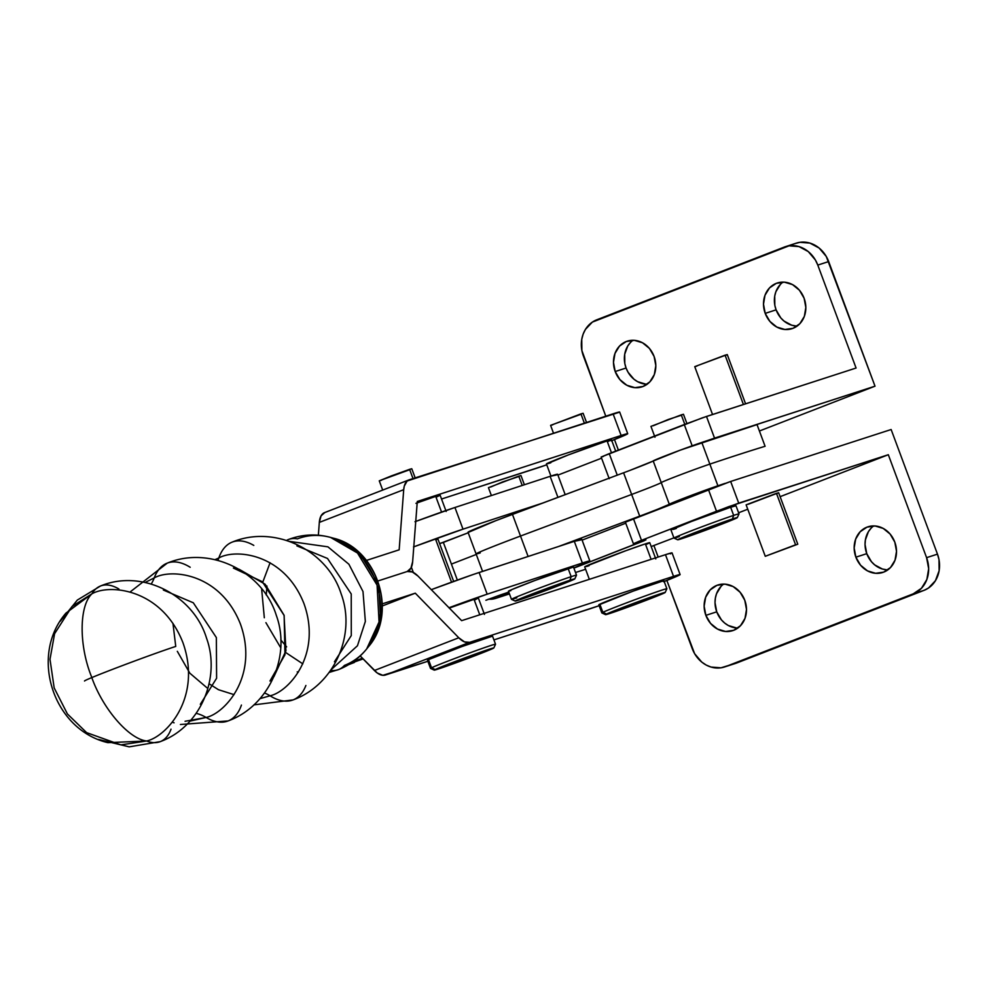 <?xml version="1.0" encoding="UTF-8"?>
<svg xmlns="http://www.w3.org/2000/svg" width="989" height="989" viewBox="0 0 989 989"><rect width="100%" height="100%" fill="white"/><g stroke="black" fill="none" stroke-linecap="round" stroke-linejoin="round"><path stroke-width="1.48" d="M480.246 552.9A52.046 1.273 -20.4 0 1 476.08 553.914A52.046 1.273 -20.4 0 1 520.511 536.038L631.65 494.463L520.511 536.038L512.45 514.367L623.589 472.791L631.65 494.463A34.689 0.853 159.6 0 0 661.245 482.595A34.689 0.853 -20.4 0 1 631.65 494.463L623.589 472.791A34.689 0.853 159.6 0 0 653.185 460.923L669.306 504.266A28.916 0.705 -20.4 0 1 688.22 496.552A28.916 0.705 -20.4 0 1 717.903 485.784L701.794 442.442A28.916 0.705 159.6 0 0 672.112 453.209A28.916 0.705 159.6 0 0 653.185 460.923L661.245 482.595A28.916 0.705 -20.4 0 1 680.172 474.881A28.916 0.705 -20.4 0 1 709.855 464.113A439.462 10.743 159.6 0 1 765.09 446.286L757.03 424.615A439.462 10.743 159.6 0 0 701.794 442.442L709.855 464.113A439.462 10.743 -20.4 0 1 765.09 446.286L757.03 424.615L680.271 450.143L629.35 470.628L495.786 520.684L468.798 532.181M468.217 532.774L443.344 542.417L468.217 532.774M476.278 554.446L451.404 564.089L476.278 554.446M512.45 514.367A52.046 1.273 159.6 0 0 468.02 532.243L476.08 553.914A52.046 1.273 159.6 0 1 520.511 536.038L512.45 514.367M528.101 556.473L520.511 536.038L528.101 556.473M639.71 516.134L558.501 546.521L639.71 516.134L631.65 494.463L639.71 516.134L648.03 512.994A34.689 0.853 -20.4 0 1 639.71 516.134M669.306 504.266A34.689 0.853 -20.4 0 1 657.747 509.224L680.828 499.408L717.903 485.784A439.462 10.743 -20.4 0 1 725.061 483.386L717.903 485.784L709.855 464.113A28.916 0.705 159.6 0 0 680.172 474.881A28.916 0.705 159.6 0 0 661.245 482.595L669.306 504.266M354.408 662.445L348.548 664.695L354.408 662.445M353.036 661.789L362.37 658.167L353.036 661.789M355.039 661.777L363.099 658.909M145.111 582.447L154.21 577.935A73.235 36.16 -111.2 0 1 167.228 563.137A73.235 36.16 68.8 0 0 154.21 577.935A73.235 36.16 -111.2 0 1 151.243 584.005A73.235 36.16 68.8 0 0 154.21 577.935C170.825 568.292 220.498 572.977 240.525 624.294C258.908 676.253 224.812 713.428 206.108 717.47A73.235 36.16 68.8 0 0 196.193 713.366A73.235 36.16 -111.2 0 1 206.108 717.47L185.067 721.29M200.334 704.279L216.603 678.256L216.356 637.559L193.3 602.783L163.358 590.037L193.3 602.783L216.356 637.559L216.603 678.256L200.334 704.279M214.996 559.65L218.804 558.006A73.235 36.16 -111.2 0 1 232.205 542.108A73.235 36.16 68.8 0 0 218.804 558.006A57.609 28.446 -111.2 0 1 217.889 560.367A57.609 28.446 68.8 0 0 218.804 558.006C235.209 548.475 284.263 553.111 304.031 603.784C322.191 655.089 288.516 691.806 270.046 695.799A57.609 28.446 68.8 0 0 264.52 693.005A57.609 28.446 -111.2 0 1 270.046 695.799A73.235 36.16 68.8 0 0 293.004 699.928A73.235 36.16 -111.2 0 1 270.046 695.799L259.983 698.642M273.904 676.686L285.932 650.762L284.066 615.22L265.139 584.239L239.14 569.293M289.604 541.416L327.915 546.83L348.894 564.237L363 591.546L365.349 621.451L357.449 645.768L331.13 669.689L357.449 645.768L365.349 621.451L363 591.546L348.894 564.237L327.915 546.83L289.604 541.416M334.43 661.802L351.28 635.568L351.231 593.969L327.507 558.464L296.898 545.879L327.507 558.464L351.231 593.969L351.28 635.568L334.43 661.802M172.964 623.404L175.745 646.435M177.328 651.331L189.826 673.175L207.035 687.85M436.804 496.849L440.056 495.304L435.729 496.391L441.564 512.067L435.729 496.391A34.689 0.853 159.6 0 0 417.086 502.919M608.148 441.391L611.4 439.833L607.073 440.933L611.474 452.777L607.073 440.933A34.689 0.853 159.6 0 0 570.356 454.161A34.689 0.853 159.6 0 0 546.435 463.94L550.935 476.055M655.794 558.946L649.748 542.689A34.689 0.853 159.6 0 0 645.36 543.876L651.108 559.329L645.36 543.876A34.689 0.853 159.6 0 0 608.643 557.104A34.689 0.853 159.6 0 0 584.709 566.882L589.345 579.319M479.764 614.787L474.015 599.346A34.689 0.853 159.6 0 0 449.241 608.099L474.015 599.346L479.764 614.787M586.514 422.414L583.114 413.291L580.926 413.884L584.351 423.107L580.926 413.884L550.601 425.381L553.469 433.108M415.17 477.872L411.77 468.749L409.582 469.342L413.019 478.577L409.582 469.342L391.224 475.956L379.257 480.839L382.694 490.074M451.54 582.175L435.778 539.771L451.54 582.175M492.46 636.162L461.776 646.608L428.497 659.651A34.689 0.853 159.6 0 0 427.483 660.269L430.499 668.391A34.689 0.853 -20.4 0 1 431.525 667.785L435.148 669.541L431.525 667.785A34.689 0.853 159.6 0 1 467.34 653.803A34.689 0.853 159.6 0 1 495.538 644.235L492.51 636.075A34.689 0.853 159.6 0 0 463.928 645.817A34.689 0.853 159.6 0 0 428.497 659.651L431.525 667.785A34.689 0.853 -20.4 0 1 466.944 653.939A34.689 0.853 -20.4 0 1 495.538 644.21A34.689 0.853 -20.4 0 1 494.512 644.816M435.148 669.541A31.809 0.779 -20.4 0 1 467.982 656.721A31.809 0.779 -20.4 0 1 493.832 647.943A31.809 0.779 -20.4 0 1 492.893 648.487A31.809 0.779 -20.4 0 1 460.787 661.035A31.809 0.779 -20.4 0 1 434.233 670.109A31.809 0.779 -20.4 0 1 435.148 669.541L471.432 655.447L493.795 647.993L456.609 662.568L435.148 669.541M627.718 433.701L619.658 412.03A52.046 1.273 159.6 0 0 613.081 413.81L621.141 435.481A52.046 1.273 -20.4 0 1 627.718 433.701A52.046 1.273 -20.4 0 1 611.795 440.637M330.561 537.41C316.295 533.59 302.263 534.295 288.479 539.5A57.819 28.557 68.8 0 0 286.587 540.402A57.819 28.557 -111.2 0 1 288.479 539.5A57.819 28.557 -111.2 0 1 297.38 538.881A67.524 58.685 72.1 0 1 330.561 537.41L333.516 538.214L359.675 553.383L378.7 584.586L380.617 620.363L368.588 646.559A65.583 57.003 -107.9 0 0 378.367 583.547A65.583 57.003 -107.9 0 0 333.516 538.214C377.192 548.413 397.998 612.71 368.588 646.559L366.672 648.945L379.059 621.982L377.081 585.142L357.499 553.024L330.561 537.41A67.524 58.685 72.1 0 1 376.747 584.066A67.524 58.685 72.1 0 1 366.672 648.945A67.524 58.685 72.1 0 1 344.432 665.412A57.819 28.557 -111.2 0 1 338.559 669.578A57.819 28.557 -111.2 0 1 330.66 670.369A57.819 28.557 68.8 0 0 338.559 669.578C349.735 665.177 359.106 658.291 366.672 648.945M91.915 593.82C79.095 605.763 78.848 645.285 91.408 676.439C102.226 708.149 128.657 739.043 146.656 740.996C166.375 736.731 202.349 697.529 182.953 642.726C161.837 588.591 109.445 583.646 91.915 593.82C109.445 583.646 161.837 588.591 182.953 642.726C202.349 697.529 166.375 736.731 146.656 740.996A60.255 29.757 68.8 0 0 160.255 741.639A60.255 29.757 -111.2 0 1 146.656 740.996L120.868 744.89L86.624 732.639L67.425 713.959L54.172 687.911L49.994 659.292L54.593 633.702L72.012 606.492L91.915 593.82A60.255 29.757 -111.2 0 1 100.606 585.97A60.255 29.757 68.8 0 0 91.915 593.82L65.942 613.118C29.04 655.62 53.072 729.845 107.875 742.665L146.656 740.996C128.657 739.043 102.226 708.149 91.408 676.439C78.848 645.285 79.095 605.763 91.915 593.82M154.21 577.935C170.825 568.292 220.498 572.977 240.525 624.294C258.908 676.253 224.812 713.428 206.108 717.47A73.235 36.16 68.8 0 0 228.039 720.956A73.235 36.16 -111.2 0 1 206.108 717.47L189.999 721.117M218.804 558.006C235.209 548.475 284.263 553.111 304.031 603.784C322.191 655.089 288.516 691.806 270.046 695.799M680.111 574.572L672.05 552.9A52.046 1.273 159.6 0 0 665.473 554.681L673.534 576.352A52.046 1.273 -20.4 0 1 680.111 574.572A52.046 1.273 -20.4 0 1 664.188 581.507M602.857 612.315L606.492 614.07A31.809 0.779 -20.4 0 1 639.327 601.25A31.809 0.779 -20.4 0 1 665.177 592.485A31.809 0.779 -20.4 0 1 664.237 593.017L633.726 604.984L605.602 614.565L642.776 599.989L664.237 593.017A31.809 0.779 -20.4 0 1 632.132 605.577A31.809 0.779 -20.4 0 1 605.577 614.651A31.809 0.779 -20.4 0 1 606.492 614.07L602.857 612.315A34.689 0.853 -20.4 0 1 638.288 598.481A34.689 0.853 -20.4 0 1 666.87 588.739A34.689 0.853 159.6 0 0 638.684 598.333A34.689 0.853 159.6 0 0 602.857 612.315L599.841 604.192L602.857 612.315A34.689 0.853 159.6 0 0 601.856 612.945A34.689 0.853 -20.4 0 1 602.857 612.315M665.177 592.485L666.87 588.764A34.689 0.853 -20.4 0 1 665.857 589.357M666.87 588.739L663.854 580.617A34.689 0.853 159.6 0 0 635.259 590.346A34.689 0.853 159.6 0 0 599.841 604.192A34.689 0.853 159.6 0 0 598.815 604.798L601.844 612.933L605.577 614.651M589.147 609.076L493.931 639.895L599.149 605.688A52.046 1.273 -20.4 0 1 589.147 609.076M427.854 661.282L382.842 675.314L377.254 672.99L360.206 655.942L374.398 670.493A23.711 11.707 68.8 0 0 385.314 675.054L469.701 642.331L464.496 641.898L458.772 637.769L415.281 593.177L382.31 603.846L415.281 593.177L382.347 605.948L415.281 593.177L458.772 637.769L374.398 670.493L458.772 637.769A23.711 11.707 -111.2 0 0 469.701 642.331L673.534 576.352L469.701 642.331L385.314 675.054L427.854 661.282M324.553 512.623L408.939 479.9A23.711 11.707 -111.2 0 0 403.71 489.679L319.323 522.402L321.066 515.85L324.862 512.512A23.711 11.707 68.8 0 0 324.553 512.623A23.711 11.707 68.8 0 0 319.323 522.402L318.359 535.222L319.323 522.402L403.71 489.679L399.16 549.822L366.449 560.417L399.16 549.822L403.71 489.679L404.291 486.069L407.134 481.013L613.081 413.81L621.141 435.481L417.296 501.472L412.648 561.641L410.942 568.119L407.245 571.494L377.934 580.976L407.245 571.494L377.934 580.976L407.245 571.494L412.388 572.001L418.026 576.105L461.64 620.659L665.473 554.681L673.534 576.352L680.012 574.708L663.57 581.742M663.804 580.691L633.121 591.138L599.136 604.798M434.233 670.109L430.512 668.416A34.689 0.853 159.6 0 1 431.525 667.785L428.497 659.651L427.804 660.269M670.418 553.865L671.63 552.888L665.473 554.681L461.64 620.659L418.026 576.105A23.711 11.707 -111.2 0 0 407.245 571.494L407.394 571.432A23.711 11.707 -111.2 0 1 407.245 571.494M270.084 562.741L262.79 582.113M261.677 589.444L264.323 617.754M265.905 622.65L280.357 647.152M285.561 652.431L302.819 663.854M305.885 685.476A73.235 36.16 -111.2 0 1 293.004 699.928M232.205 542.108A73.235 36.16 -111.2 0 1 253.79 545.396M233.404 568.069L262.32 581.693L284.152 615.479L284.968 654.767L269.972 681.025M241.44 705.058A73.235 36.16 -111.2 0 1 228.039 720.956M167.228 563.137A73.235 36.16 -111.2 0 1 190.197 567.278M171.035 729.165A60.255 29.757 -111.2 0 1 160.255 741.639M100.606 585.97A60.255 29.757 -111.2 0 1 118.915 589.024M286.612 646.843L280.802 639.945M266.264 595.019L266.931 586.02M536.755 468.205L441.539 499.025L546.756 464.818A52.046 1.273 -20.4 0 1 536.755 468.205M611.19 440.871L627.632 433.837L621.141 435.481L417.284 501.472L412.648 561.641A23.711 11.707 -111.2 0 1 407.419 571.432M446.175 511.461L440.13 495.217A34.689 0.853 159.6 0 0 435.729 496.391L415.961 503.327M615.702 451.132L611.462 439.746A34.689 0.853 159.6 0 0 607.073 440.933L568.428 454.891L546.719 463.94M548.178 463.569L550.824 462.753M619.571 412.166L409.248 479.789A23.711 11.707 -111.2 0 0 408.939 479.9M84.522 681.013A52.046 1.273 -20.4 0 1 120.411 666.351A52.046 1.273 -20.4 0 1 175.498 646.509A52.046 1.273 159.6 0 0 120.806 666.203A52.046 1.273 159.6 0 0 84.522 680.988M381.457 480.246L379.405 480.852M379.294 480.802L410.114 469.565M552.789 424.788L550.737 425.381M550.626 425.332L581.458 414.107M484.449 614.404L478.404 598.16A34.689 0.853 159.6 0 0 474.015 599.346L478.12 598.147L475.091 599.791M584.771 566.784L625.58 550.811L645.36 543.876L649.686 542.776L646.423 544.333M589.098 565.696L586.465 566.512M437.942 539.228L435.778 539.771L437.966 539.19M524.38 484.758L520.968 475.548L518.768 476.142L522.229 485.463L518.768 476.142L488.442 487.651L491.385 495.563M574.807 578.899A31.809 0.779 -20.4 0 1 553.333 587.664A31.809 0.779 -20.4 0 1 520.09 599.668L515.813 600.644L528.621 595.353L569.911 580.246A31.809 0.779 -20.4 0 1 574.807 578.899L576.513 575.178L573.496 567.031A34.689 0.853 159.6 0 0 568.143 568.527L571.172 576.661A34.689 0.853 159.6 0 0 534.147 590.05A34.689 0.853 159.6 0 0 511.498 599.359A34.689 0.853 -20.4 0 1 534.53 589.901A34.689 0.853 -20.4 0 1 571.172 576.661L568.143 568.527A34.689 0.853 159.6 0 0 531.513 581.779A34.689 0.853 159.6 0 0 508.457 591.212L511.474 599.346L515.207 601.065A31.809 0.779 -20.4 0 1 535.976 592.522A31.809 0.779 -20.4 0 1 569.911 580.246L571.172 576.661A34.689 0.853 -20.4 0 1 576.513 575.153A34.689 0.853 159.6 0 0 571.172 576.661L569.911 580.246L574.807 578.886L572.458 580.073L520.09 599.668A31.809 0.779 -20.4 0 1 515.207 601.065M516.827 597.851A34.689 0.853 -20.4 0 1 511.474 599.346M485.896 600.261L508.779 592.102A52.046 1.273 -20.4 0 1 500.644 594.859L485.896 600.261M582.36 563.013A52.046 1.273 -20.4 0 1 589.84 560.948A52.046 1.273 -20.4 0 1 573.818 567.921L588.715 561.665L589.84 560.986L586.588 561.678L487.181 594.179L479.121 572.507L574.3 541.342L582.36 563.013L487.181 594.179L479.121 572.507A52.046 1.273 159.6 0 0 431.266 589.679L473.261 574.473L574.3 541.342L582.36 563.013M589.84 560.948L581.779 539.277A52.046 1.273 159.6 0 0 574.3 541.342L580.654 539.994M448.907 607.765A52.046 1.273 -20.4 0 1 487.181 594.179L448.907 607.765M510.843 590.668L508.457 591.199L511.029 589.901L534.864 580.506L573.496 567.043M556.473 474.98L550.119 476.327L454.94 507.493L414.997 521.71M443.344 542.392L467.673 532.984L439.623 543.616L443.344 542.392L457.351 580.073L443.344 542.392M565.189 494.636L557.611 474.25A52.046 1.273 159.6 0 0 550.119 476.327L557.932 497.356L550.119 476.327L454.94 507.493A52.046 1.273 159.6 0 0 415.689 521.45M542.38 503.166L463 529.164L454.94 507.493L463 529.164L542.38 503.166M413.761 546.843A52.046 1.273 -20.4 0 1 463 529.164L413.513 546.942M490.643 487.058L502.548 481.952L519.299 476.377M776.983 493.56L778.615 492.782L776.452 493.326L795.589 544.803L776.452 493.326L746.126 504.835L765.276 556.3L797.789 544.21L765.276 556.3M725.605 355.397L727.236 354.618L725.073 355.175L743.419 404.501L725.073 355.175L694.748 366.672L712.537 414.49M686.91 423.527L683.461 414.28L681.273 414.873L684.796 424.343L681.273 414.873L650.947 426.383L654.978 437.212M886.503 569.775L882.361 569.009L874.684 564.88L871.445 561.69L866.76 553.667L855.881 557.178A23.996 20.856 72.1 0 1 867.946 526.803A23.996 20.856 72.1 0 1 894.798 542.096L890.112 534.06L883.189 528.41L875.055 525.975L866.982 527.149L860.17 531.748L855.67 539.079L854.162 548.005L855.881 557.178L860.566 565.214L867.501 570.876L875.624 573.299L883.696 572.124L890.508 567.525L895.008 560.207L896.516 551.269L894.798 542.096A23.996 20.856 72.1 0 1 882.732 572.47A23.996 20.856 72.1 0 1 855.881 557.178L866.76 553.667A23.996 20.856 -107.9 0 0 887.887 569.837M736.484 627.953L728.361 625.53L724.665 623.058L721.426 619.868L716.741 611.832L705.862 615.356A23.996 20.856 72.1 0 1 717.927 584.981A23.996 20.856 72.1 0 1 744.779 600.274L740.093 592.238L733.17 586.576L725.048 584.153L716.963 585.327L710.151 589.926L705.651 597.245L704.143 606.183L705.862 615.356L710.547 623.391L717.482 629.041L725.605 631.477L733.69 630.302L740.489 625.703L744.989 618.372L746.497 609.447L744.779 600.274A23.996 20.856 72.1 0 1 732.713 630.648A23.996 20.856 72.1 0 1 705.862 615.356L716.741 611.832A23.996 20.856 -107.9 0 0 737.868 628.003M795.824 325.962L791.695 325.196L784.017 321.066L780.766 317.877L776.093 309.854L765.214 313.377A23.996 20.856 72.1 0 1 777.28 283.002A23.996 20.856 72.1 0 1 804.119 298.282L799.446 290.247L792.51 284.597L784.388 282.162L776.303 283.349L769.491 287.935L764.991 295.266L763.496 304.192L765.214 313.377L769.887 321.4L776.822 327.062L784.945 329.485L793.03 328.311L799.841 323.712L804.341 316.393L805.837 307.468L804.119 298.282A23.996 20.856 72.1 0 1 792.053 328.657A23.996 20.856 72.1 0 1 765.214 313.377L776.093 309.854A23.996 20.856 -107.9 0 0 797.208 326.024M645.805 384.14L637.682 381.717L633.998 379.244L628.077 372.26L626.074 368.019L615.195 371.543A23.996 20.856 72.1 0 1 627.261 341.168A23.996 20.856 72.1 0 1 654.1 356.46L649.427 348.425L642.491 342.763L634.369 340.34L626.284 341.514L619.485 346.113L614.985 353.432L613.477 362.37L615.195 371.543L619.88 379.578L626.803 385.24L634.926 387.663L643.011 386.489L649.822 381.89L654.322 374.571L655.818 365.633L654.1 356.46A23.996 20.856 72.1 0 1 642.034 386.835A23.996 20.856 72.1 0 1 615.195 371.543L626.074 368.019A23.996 20.856 -107.9 0 0 647.202 384.202M733.665 515.393A34.689 0.853 159.6 0 0 696.652 528.781A34.689 0.853 159.6 0 0 674.004 538.09A34.689 0.853 -20.4 0 1 697.035 528.633A34.689 0.853 -20.4 0 1 733.665 515.393L730.648 507.258A34.689 0.853 159.6 0 0 694.006 520.511A34.689 0.853 159.6 0 0 670.962 529.943L691.249 521.562L730.648 507.258L733.665 515.393A34.689 0.853 -20.4 0 1 739.018 513.884A34.689 0.853 159.6 0 0 733.665 515.393L732.416 518.978L733.665 515.393M682.595 538.399A31.809 0.779 -20.4 0 1 677.712 539.796A31.809 0.779 -20.4 0 1 698.481 531.254A31.809 0.779 -20.4 0 1 732.416 518.978L736.694 518.013L718.706 525.295L677.7 539.759L732.416 518.978A31.809 0.779 -20.4 0 1 737.312 517.63A31.809 0.779 -20.4 0 1 715.838 526.395A31.809 0.779 -20.4 0 1 682.595 538.399M679.332 536.582A34.689 0.853 -20.4 0 1 673.979 538.078L677.712 539.796M497.207 597.838L509.187 593.19L497.207 597.838A28.916 25.133 72.1 0 1 496.033 598.258A28.916 25.133 72.1 0 1 491.286 599.235L490.952 598.333L491.286 599.235A28.916 25.133 -107.9 0 0 497.207 597.838L509.446 593.882L497.207 597.838M633.393 543.727L625.332 522.056L633.43 518.644L641.49 540.328L716.506 511.239L708.445 489.567L633.43 518.644L641.49 540.328L633.393 543.727L645.941 539.895L573.892 568.106L644.284 540.723L633.541 543.727L638.906 541.329L728.831 506.603L888.32 454.717L780.111 496.676L888.32 454.717L738.721 503.141L730.661 481.47L626.21 521.871M747.758 509.224L738.598 512.772L747.758 509.224M673.905 537.868L651.182 546.534L673.905 537.868M575.524 572.495L585.599 569.268M797.789 544.21L778.652 492.732L748.327 504.242M673.336 529.399L676.303 528.447M735.989 505.775L730.648 507.258A34.689 0.853 159.6 0 1 735.989 505.762L739.018 513.884L737.312 517.63M609.212 478.713L601.151 457.042L609.249 453.63L617.26 475.153L609.249 453.63L684.264 424.541L692.164 445.792L684.264 424.541L706.492 416.456L714.54 438.127L875.018 386.18L708.94 440.043L714.54 438.127L706.492 416.456L856.078 368.032L702.289 417.877L601.188 456.992M601.3 457.042L603.352 456.448M601.584 458.179L557.92 475.103L601.584 458.179M488.17 599.235L491.286 599.235L488.17 599.235M625.753 523.193L582.101 540.13L625.753 523.193M637.843 543.307L637.546 542.504L637.843 543.307M891.138 429.523L730.661 481.47L891.138 429.523L937.473 554.137L891.138 429.523M631.909 469.639L641.626 465.881L631.909 469.639M785.451 246.669L796.33 243.146A28.916 25.133 -107.9 0 1 828.671 261.566L817.792 265.089L815.381 259.971L808.248 251.565L799.001 246.595L789.049 245.828L592.374 322.093L585.426 329.411L583.127 334.158L581.742 339.4L581.878 350.526L605.775 416.171L583.386 355.978A28.916 25.133 72.1 0 1 596.75 319.806L784.277 247.089A28.916 25.133 72.1 0 1 785.451 246.669A28.916 25.133 72.1 0 1 817.792 265.089L856.078 368.032L817.792 265.089L828.671 261.566L875.018 386.18L759.416 431.006L875.018 386.18L826.26 256.448L819.127 248.041L809.88 243.084L799.928 242.305L795.156 243.566M783.004 282.112A23.996 20.856 -107.9 0 0 776.093 309.854L774.832 305.317L774.721 296.082L775.871 291.743L780.37 284.424M632.985 340.29A23.996 20.856 -107.9 0 0 626.074 368.019L624.813 363.495L624.702 354.26L627.768 345.977L630.364 342.59M734.221 663.804L924.109 590.322L928.498 588.022L935.433 580.704L939.13 570.715L938.994 559.601L937.473 554.137L926.594 557.66L888.32 454.717L926.594 557.66A28.916 25.133 72.1 0 1 913.23 593.845L725.716 666.561A28.916 25.133 72.1 0 1 724.541 666.969A28.916 25.133 72.1 0 1 692.201 648.549L666.858 580.432L694.612 653.667L701.745 662.074L706.183 665.053L710.992 667.043L720.944 667.81L736.595 663.038L725.716 666.561L924.109 590.322L913.23 593.845L921.439 588.294L926.854 579.48L928.671 568.712L926.594 557.66L937.473 554.137A28.916 25.133 -107.9 0 1 924.109 590.322L736.595 663.038A28.916 25.133 -107.9 0 1 735.42 663.446L724.541 666.969M873.67 525.925A23.996 20.856 -107.9 0 0 866.76 553.667L865.041 544.482L865.4 539.895L868.453 531.612L871.049 528.237M723.651 584.091A23.996 20.856 -107.9 0 0 716.741 611.832L715.022 602.66L715.381 598.073L716.531 593.721L721.03 586.403M658.167 557.042L653.914 545.607L658.167 557.042M618.385 450.094L614.478 439.561L618.385 450.094M738.721 503.141L730.661 481.47L708.445 489.567L716.506 511.239L738.721 503.141M653.148 425.789L668.23 419.497L681.804 415.108M745.57 403.796L727.261 354.581L694.785 366.622M695.626 366.486L696.936 366.078M795.589 544.803L765.301 556.263L795.589 544.803M482.57 571.382L476.08 553.914M297.232 671.865L298.344 672.149M209.099 683.77L218.482 689.716L234.047 694.637M413.328 572.458L411.387 567.216M495.538 644.235L493.832 647.943M98.517 739.438L129.176 746.856L160.23 741.639C200.285 727.1 221.116 677.984 206.503 638.078C193.436 595.032 142.243 568.613 100.557 585.983L77.34 600.063L60.255 621.216M180.418 724.492L228.051 720.944C269.107 706.109 291.31 656.115 276.29 615.306C262.79 571.333 209.829 545.322 167.203 563.161L130.078 591.991M253.864 704.885L293.041 699.915C334.208 685.031 356.399 634.802 341.168 593.944C327.52 550.144 274.707 524.343 232.192 542.12M338.559 669.565L329.164 672.433M174.089 722.798L172.234 722.205M453.667 581.408L437.558 538.065M673.979 538.078L670.962 529.943M496.033 598.258L509.459 593.907"/></g></svg>
